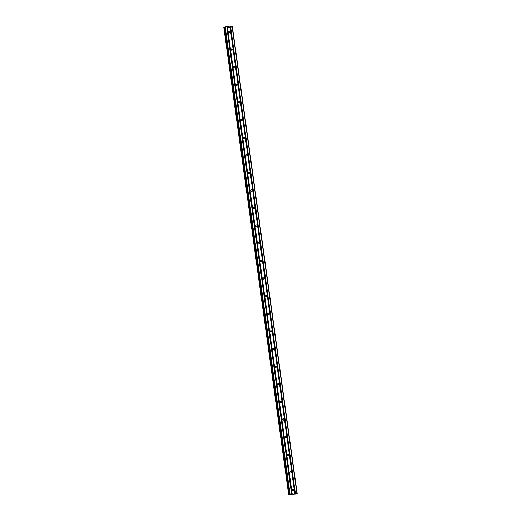 <?xml version="1.0" encoding="UTF-8"?>
<svg xmlns="http://www.w3.org/2000/svg" width="521" height="521" viewBox="0 0 521 521"><rect width="100%" height="100%" fill="white"/><g stroke="black" fill="none" stroke-linecap="round" stroke-linejoin="round"><path stroke-width="0.78" d="M228.673 31.996A0.736 0.71 122.7 0 0 229.168 31.227M230.093 31.788A0.736 0.71 -57.3 0 1 228.986 32.53A0.736 0.71 -57.3 0 1 229.006 31.312A0.736 0.71 -57.3 0 1 230.093 31.788M231.116 49.612A0.736 0.71 122.7 0 0 231.611 48.844M232.535 49.404A0.736 0.71 -57.3 0 1 231.435 50.146A0.736 0.71 -57.3 0 1 231.448 48.928A0.736 0.71 -57.3 0 1 232.535 49.404M233.564 67.229A0.736 0.71 122.7 0 0 234.053 66.46M234.984 67.02A0.736 0.71 -57.3 0 1 233.877 67.763A0.736 0.71 -57.3 0 1 233.89 66.545A0.736 0.71 -57.3 0 1 234.984 67.02M236.006 84.845A0.736 0.71 122.7 0 0 236.501 84.076M237.426 84.636A0.736 0.71 -57.3 0 1 236.326 85.379A0.736 0.71 -57.3 0 1 236.339 84.161A0.736 0.71 -57.3 0 1 237.426 84.636M238.449 102.468A0.736 0.71 122.7 0 0 238.944 101.693M239.875 102.253A0.736 0.71 -57.3 0 1 238.768 102.995A0.736 0.71 -57.3 0 1 238.781 101.777A0.736 0.71 -57.3 0 1 239.875 102.253M240.897 120.084A0.736 0.71 122.7 0 0 241.392 119.309M242.317 119.869A0.736 0.71 -57.3 0 1 241.21 120.611A0.736 0.71 -57.3 0 1 241.23 119.394A0.736 0.71 -57.3 0 1 242.317 119.869M243.34 137.7A0.736 0.71 122.7 0 0 243.835 136.925M244.759 137.485A0.736 0.71 -57.3 0 1 243.659 138.228A0.736 0.71 -57.3 0 1 243.672 137.01A0.736 0.71 -57.3 0 1 244.759 137.485M245.782 155.317A0.736 0.71 122.7 0 0 246.277 154.542M247.208 155.102A0.736 0.71 -57.3 0 1 246.101 155.844A0.736 0.71 -57.3 0 1 246.114 154.626A0.736 0.71 -57.3 0 1 247.208 155.102M248.23 172.933A0.736 0.71 122.7 0 0 248.725 172.158M249.65 172.718A0.736 0.71 -57.3 0 1 248.543 173.46A0.736 0.71 -57.3 0 1 248.563 172.243A0.736 0.71 -57.3 0 1 249.65 172.718M250.673 190.549A0.736 0.71 122.7 0 0 251.168 189.781M252.092 190.341A0.736 0.71 -57.3 0 1 250.992 191.077A0.736 0.71 -57.3 0 1 251.005 189.859A0.736 0.71 -57.3 0 1 252.092 190.341M253.115 208.166A0.736 0.71 122.7 0 0 253.61 207.397M254.541 207.957A0.736 0.71 -57.3 0 1 253.434 208.693A0.736 0.71 -57.3 0 1 253.447 207.475A0.736 0.71 -57.3 0 1 254.541 207.957M255.564 225.782A0.736 0.71 122.7 0 0 256.058 225.013M256.983 225.573A0.736 0.71 -57.3 0 1 255.876 226.309A0.736 0.71 -57.3 0 1 255.896 225.092A0.736 0.71 -57.3 0 1 256.983 225.573M258.006 243.398A0.736 0.71 122.7 0 0 258.501 242.63M259.425 243.19A0.736 0.71 -57.3 0 1 258.325 243.932A0.736 0.71 -57.3 0 1 258.338 242.708A0.736 0.71 -57.3 0 1 259.425 243.19M260.448 261.014A0.736 0.71 122.7 0 0 260.943 260.246M261.874 260.806A0.736 0.71 -57.3 0 1 260.767 261.549A0.736 0.71 -57.3 0 1 260.78 260.324A0.736 0.71 -57.3 0 1 261.874 260.806M262.897 278.631A0.736 0.71 122.7 0 0 263.392 277.862M264.316 278.422A0.736 0.71 -57.3 0 1 263.209 279.165A0.736 0.71 -57.3 0 1 263.229 277.94A0.736 0.71 -57.3 0 1 264.316 278.422M265.339 296.247A0.736 0.71 122.7 0 0 265.834 295.479M266.759 296.039A0.736 0.71 -57.3 0 1 265.658 296.781A0.736 0.71 -57.3 0 1 265.671 295.557A0.736 0.71 -57.3 0 1 266.759 296.039M267.787 313.863A0.736 0.71 122.7 0 0 268.276 313.095M269.207 313.655A0.736 0.71 -57.3 0 1 268.1 314.397A0.736 0.71 -57.3 0 1 268.113 313.18A0.736 0.71 -57.3 0 1 269.207 313.655M270.23 331.48A0.736 0.71 122.7 0 0 270.725 330.711M271.649 331.271A0.736 0.71 -57.3 0 1 270.549 332.014A0.736 0.71 -57.3 0 1 270.562 330.796A0.736 0.71 -57.3 0 1 271.649 331.271M272.672 349.096A0.736 0.71 122.7 0 0 273.167 348.328M274.098 348.888A0.736 0.71 -57.3 0 1 272.991 349.63A0.736 0.71 -57.3 0 1 273.004 348.412A0.736 0.71 -57.3 0 1 274.098 348.888M275.121 366.712A0.736 0.71 122.7 0 0 275.616 365.944M276.54 366.504A0.736 0.71 -57.3 0 1 275.433 367.246A0.736 0.71 -57.3 0 1 275.453 366.029A0.736 0.71 -57.3 0 1 276.54 366.504M277.563 384.329A0.736 0.71 122.7 0 0 278.058 383.56M278.982 384.12A0.736 0.71 -57.3 0 1 277.882 384.863A0.736 0.71 -57.3 0 1 277.895 383.645A0.736 0.71 -57.3 0 1 278.982 384.12M280.005 401.945A0.736 0.71 122.7 0 0 280.5 401.177M281.431 401.737A0.736 0.71 -57.3 0 1 280.324 402.479A0.736 0.71 -57.3 0 1 280.337 401.261A0.736 0.71 -57.3 0 1 281.431 401.737M282.454 419.568A0.736 0.71 122.7 0 0 282.949 418.793M283.873 419.353A0.736 0.71 -57.3 0 1 282.766 420.095A0.736 0.71 -57.3 0 1 282.786 418.877A0.736 0.71 -57.3 0 1 283.873 419.353M284.896 437.184A0.736 0.71 122.7 0 0 285.391 436.409M286.316 436.969A0.736 0.71 -57.3 0 1 285.215 437.712A0.736 0.71 -57.3 0 1 285.228 436.494A0.736 0.71 -57.3 0 1 286.316 436.969M287.338 454.8A0.736 0.71 122.7 0 0 287.833 454.025M288.764 454.586A0.736 0.71 -57.3 0 1 287.657 455.328A0.736 0.71 -57.3 0 1 287.67 454.11A0.736 0.71 -57.3 0 1 288.764 454.586M289.787 472.417A0.736 0.71 122.7 0 0 290.282 471.642M291.206 472.202A0.736 0.71 -57.3 0 1 290.099 472.944A0.736 0.71 -57.3 0 1 290.119 471.726A0.736 0.71 -57.3 0 1 291.206 472.202M292.229 490.033A0.736 0.71 122.7 0 0 292.724 489.258M293.649 489.818A0.736 0.71 -57.3 0 1 292.548 490.561A0.736 0.71 -57.3 0 1 292.561 489.343A0.736 0.71 -57.3 0 1 293.649 489.818M227.084 27.112L227.703 26.988M227.195 27.183L227.547 27.125L227.195 27.19M227.56 27.138L227.215 27.203M227.332 27.268L227.964 27.157L227.332 27.274M227.964 27.157L226.98 27.118M228.914 26.845L228.335 26.923M228.999 26.832L228.563 27.059M229.26 26.949L228.413 27.099M225.326 27.411L223.919 27.418L224.44 27.085L230.217 26.076L231.337 26.128L230.731 26.649L232.405 26.812L225.391 28.101L224.727 27.932L225.359 27.659M289.513 494.768L297.185 493.654L232.405 26.812M224.727 27.932L289.507 494.774L224.733 27.945M288.595 494.195L223.815 27.352L288.595 494.195L289.429 494.221M230.132 27.248L294.912 494.09M230.048 27.287L294.827 494.123M230.549 27.177L295.329 494.019M230.679 27.177L295.459 494.012M232.151 26.916L296.931 493.758M224.805 27.398L224.87 27.86M224.883 27.405L224.942 27.828M224.994 28.108L289.774 494.95M225.391 28.101L290.171 494.943M226.863 27.841L291.643 494.683M226.948 27.808L291.727 494.65M227.364 27.737L292.144 494.579M227.501 27.73L292.281 494.572M231.246 26.161L231.317 26.649M231.311 26.141L231.383 26.649L231.317 26.141M231.409 26.649L231.337 26.128L231.402 26.649M223.919 27.418L288.699 494.26M223.978 27.424L288.758 494.266L223.978 27.424M224.063 27.418L288.842 494.26"/></g></svg>
